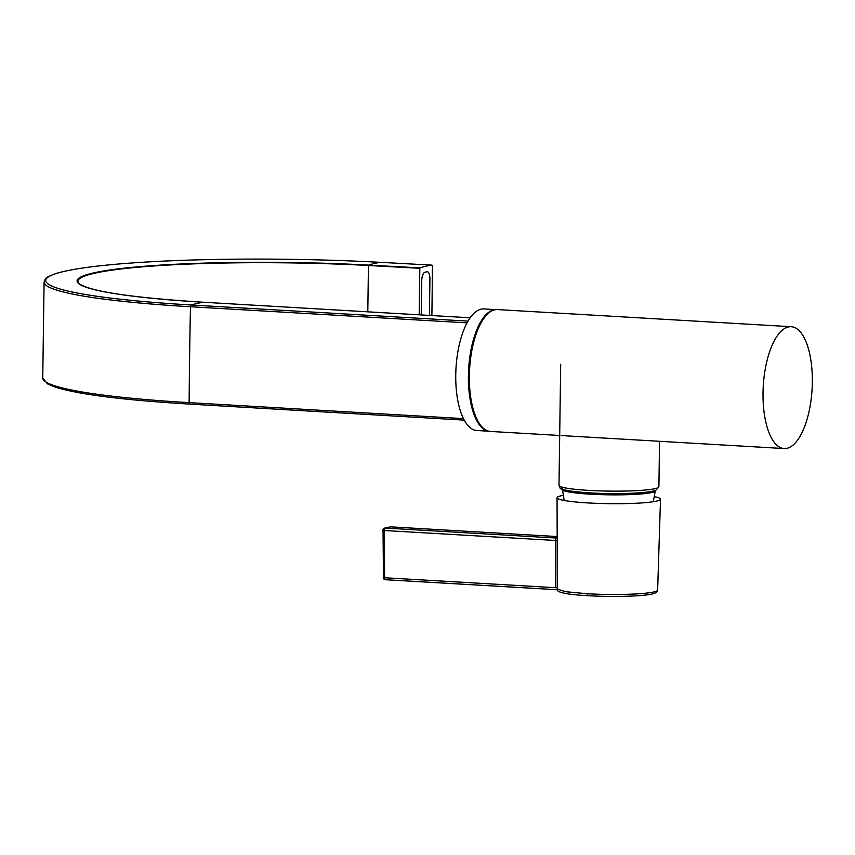 <?xml version="1.0" encoding="UTF-8"?>
<svg xmlns="http://www.w3.org/2000/svg" width="855" height="855" viewBox="0 0 855 855"><rect width="100%" height="100%" fill="white"/><g stroke="black" fill="none" stroke-linecap="round" stroke-linejoin="round"><path stroke-width="1.28" d="M431.882 315.559A2767.795 1020.293 93.1 0 0 432.416 266.6A1.657 0.609 93.1 0 0 431.882 265.114A1.657 0.609 93.1 0 0 431.839 265.114A415.167 153.045 93.1 0 0 420.168 267.893A1.657 0.609 93.1 0 0 419.826 268.278L419.174 314.822L419.826 268.278L368.441 265.499L419.826 268.278A1.657 0.609 93.1 0 1 420.168 267.893A415.167 153.045 93.1 0 1 431.839 265.114A1.657 0.609 93.1 0 1 431.882 265.114A1.657 0.609 93.1 0 1 432.416 266.6A2767.795 1020.293 93.1 0 1 431.882 315.559M80.081 284.266A211.741 21.311 -179.2 0 1 78.008 281.242A211.741 21.311 -179.2 0 1 368.441 265.499L367.8 311.829L368.441 265.499A211.741 21.311 -179.2 0 0 78.008 281.242A211.741 21.311 -179.2 0 0 80.081 284.266C92.543 291.833 133.808 297.829 203.885 302.275L470.165 317.793L203.832 302.275A212.639 21.396 -179.2 0 1 93.761 272.873A212.639 21.396 -179.2 0 1 368.783 265.114L420.168 267.893L368.783 265.114A1.657 0.609 93.1 0 0 368.441 265.499A1.657 0.609 93.1 0 1 368.783 265.114A415.167 153.045 93.1 0 1 380.464 262.335L431.839 265.114L380.464 262.335A415.167 153.045 93.1 0 0 368.783 265.114A212.639 21.396 -179.2 0 0 93.761 272.873A212.639 21.396 -179.2 0 0 203.832 302.275A1.657 0.663 -86.7 0 1 203.885 302.275C133.808 297.829 92.543 291.833 80.081 284.266M429.424 315.42L429.926 279.296A8.304 3.057 93.1 0 0 427.286 271.74A8.304 3.057 93.1 0 0 426.955 271.772L424.903 272.253A8.304 3.057 93.1 0 0 421.697 281.252L421.226 314.939M788.524 326.92A61.026 24.453 93.3 0 0 763.109 389.559A61.026 24.453 93.3 0 0 784.131 448.554A61.026 24.453 93.3 0 0 786.835 448.341A61.026 24.453 93.3 0 0 812.25 385.701A61.026 24.453 93.3 0 0 791.228 326.706A61.026 24.453 93.3 0 0 788.524 326.92M791.228 326.706L497.567 309.585A61.026 24.453 93.3 0 0 494.863 309.799A61.026 24.453 93.3 0 0 469.438 372.449A61.026 24.453 93.3 0 0 490.46 431.444L559.694 435.473M488.825 431.209L476.801 430.503A60.887 24.4 -86.7 0 1 455.833 371.647A60.887 24.4 -86.7 0 1 481.183 309.147A60.887 24.4 -86.7 0 1 483.887 308.933L495.911 309.628M488.633 431.166A60.887 24.4 -86.7 0 1 468.529 371.348A60.887 24.4 -86.7 0 1 493.848 309.884A60.887 24.4 -86.7 0 1 495.718 309.66M659.536 441.298L658.906 486.762L655.721 490.428A47.794 4.809 -179.2 0 1 655.261 490.631A47.794 4.809 -179.2 0 1 607.82 493.613A47.794 4.809 -179.2 0 1 562.066 489.124M654.684 490.599A47.196 4.745 -179.2 0 1 598.757 493.314A47.196 4.745 -179.2 0 1 562.558 487.286M556.605 537.806L557.182 537.56A4.147 3.965 72 0 1 556.605 537.806L556.605 537.806A4.147 3.965 72 0 1 555.269 537.987A55.233 5.558 -179.2 0 1 557.182 537.474M563.018 495.398A51.738 5.205 0.8 0 0 561.446 495.697A51.738 5.205 0.8 0 0 557.043 497.738A51.738 5.205 0.8 0 0 598.105 503.403A51.738 5.205 0.8 0 0 656.095 501.212A51.738 5.205 0.8 0 0 660.509 499.192A51.738 5.205 0.8 0 0 654.599 496.67M651.35 594.118A47.966 4.831 -179.2 0 1 588.101 595.711A2.212 0.887 -86.7 0 1 588.016 595.711C561.746 594.311 555.857 591.425 557.364 589.063L565.508 591.703L587.246 593.733A50.146 5.045 0.8 0 0 653.37 592.066A50.146 5.045 0.8 0 0 657.645 590.11L660.509 499.192M557.193 540.627L555.536 540.488L555.269 537.987L385.092 528.069A2.212 2.02 -102.1 0 0 384.6 528.112A2.212 2.212 0 0 0 382.848 530.292L384.162 530.506L384.6 577.745L555.803 587.716L555.536 540.488L384.162 530.506A2.212 0.887 93.3 0 1 385.092 528.069L390.714 526.872A2.212 2.02 -102.1 0 0 390.222 526.904L384.6 528.112M557.364 587.823L555.803 587.706L557.364 587.834M189.639 354.729A2767.795 1108.935 -86.7 0 1 190.483 306.753L467.054 322.869L190.483 306.753A245.642 24.72 -179.2 0 1 44.086 282.032A245.642 24.72 -179.2 0 0 190.483 306.753A1.657 0.663 -86.7 0 1 191.146 304.989A244.049 24.56 -179.2 0 1 64.82 271.249A244.049 24.56 -179.2 0 1 380.464 262.335A1.657 0.609 93.1 0 1 380.507 262.335A1.657 0.609 93.1 0 0 380.464 262.335A244.049 24.56 -179.2 0 0 64.82 271.249A244.049 24.56 -179.2 0 0 191.146 304.989A415.167 166.34 -86.7 0 1 203.832 302.275A1.657 0.663 -86.7 0 1 203.885 302.275L470.165 317.793L203.832 302.275A415.167 166.34 -86.7 0 0 191.146 304.989L468.027 321.127L191.146 304.989A1.657 0.663 -86.7 0 0 190.483 306.753A2767.795 1108.935 -86.7 0 0 189.639 354.729A2767.795 1108.935 -86.7 0 0 189.137 402.63A245.642 24.72 -179.2 0 1 42.75 378.006L44.086 282.032C45.956 278.27 43.466 278.078 56.58 273.344C74.577 268.053 107.281 264.12 154.691 261.555C220.163 258.018 307.437 258.317 380.507 262.335L431.882 265.114L380.507 262.335C307.437 258.317 220.163 258.018 154.691 261.555C107.281 264.12 74.577 268.053 56.58 273.344C43.466 278.078 45.956 278.27 44.086 282.032L42.75 378.006A245.642 24.72 -179.2 0 0 189.137 402.63L463.431 418.619L189.137 402.63A2767.795 1108.935 -86.7 0 1 189.639 354.729M189.767 404.116A1.657 0.663 -86.7 0 1 189.714 404.116A1.657 0.663 -86.7 0 1 189.137 402.63A1.657 0.663 -86.7 0 0 189.714 404.116C122.725 400.076 77.655 394.326 54.496 386.877L47.453 383.842L42.75 378.006L47.453 383.842L54.496 386.877C77.655 394.326 122.725 400.076 189.714 404.116L464.201 420.115L189.714 404.116A1.657 0.663 -86.7 0 0 189.767 404.116M658.906 486.762A49.953 5.023 -179.2 0 1 657.41 487.959A49.953 5.023 -179.2 0 1 602.807 490.973A49.953 5.023 -179.2 0 1 558.999 485.362L560.688 364.219M653.295 501.725L655.293 490.813A46.405 4.67 -179.2 0 1 653.904 491.903A46.405 4.67 -179.2 0 1 603.256 494.714A46.405 4.67 -179.2 0 1 562.483 489.52L564.182 500.474M390.222 526.904A2.212 2.212 0 0 1 390.81 526.862L557.182 536.555L390.714 526.872A2.212 0.887 -86.7 0 1 390.81 526.862A2.212 0.887 -86.7 0 1 390.906 526.883M657.645 590.11C657.762 591.852 655.817 593.178 651.809 594.075C641.645 596.405 611.389 597.132 588.016 595.711A2.212 0.887 -86.7 0 1 587.246 593.733M557.46 589.736L385.466 579.711A2.212 0.887 -86.7 0 1 385.37 579.722A2.212 0.887 -86.7 0 1 384.6 577.745L383.286 577.531A2.212 2.212 0 0 0 385.37 579.722L557.46 589.747M383.468 577.435L383.04 530.196M784.131 448.554L561.169 435.558M655.721 490.428C653.915 492.918 611.763 494.97 583.783 492.512C552.394 489.445 562.323 488.066 558.999 485.362M557.364 589.063L557.043 497.738"/></g></svg>
